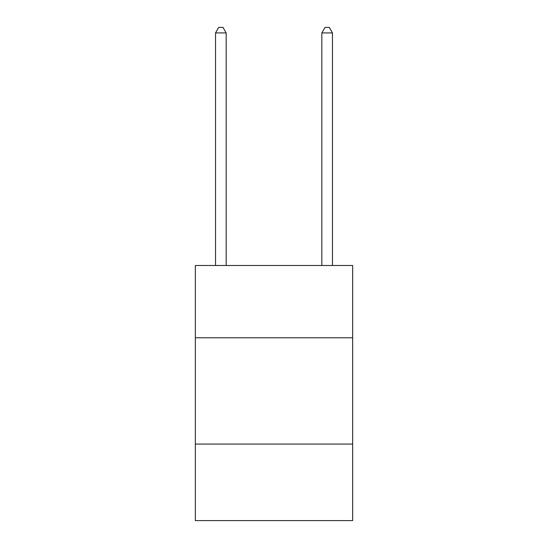 <?xml version="1.0" encoding="UTF-8"?>
<svg xmlns="http://www.w3.org/2000/svg" width="548" height="548" viewBox="0 0 548 548"><rect width="100%" height="100%" fill="white"/><g stroke="black" fill="none" stroke-linecap="round" stroke-linejoin="round"><path stroke-width="0.82" d="M352.659 337.774L352.659 265.499L195.341 265.499L195.341 337.774L352.659 337.774L352.659 520.6L195.341 520.6L195.341 337.774M352.659 444.072L195.341 444.072M226.166 265.499L226.166 32.928L215.542 32.928L215.542 265.499M215.542 32.928L218.727 27.4L222.981 27.4L226.166 32.928M332.458 265.499L332.458 32.928L321.834 32.928L321.834 265.499M321.834 32.928L325.019 27.4L329.273 27.4L332.458 32.928"/></g></svg>
